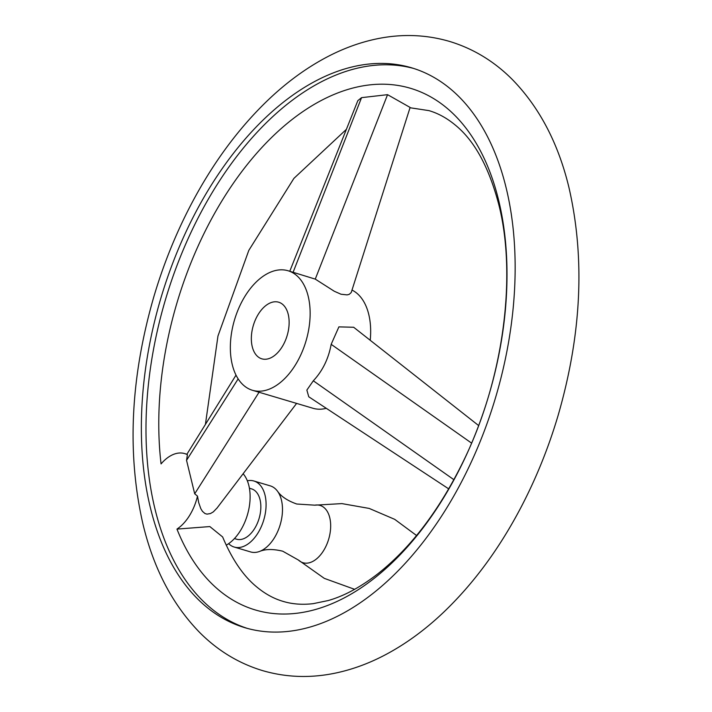 <?xml version="1.0" encoding="UTF-8"?>
<svg xmlns="http://www.w3.org/2000/svg" width="712" height="712" viewBox="0 0 712 712"><rect width="100%" height="100%" fill="white"/><g stroke="black" fill="none" stroke-linecap="round" stroke-linejoin="round"><path stroke-width="1.07" d="M150.383 507.718A292.089 174.565 -73.4 0 0 245.053 627.744A292.089 174.565 -73.4 0 0 450.144 502.307A292.089 174.565 -73.4 0 0 506.125 187.799A292.089 174.565 -73.4 0 0 411.456 67.765A292.089 174.565 -73.4 0 0 206.364 193.21A292.089 174.565 -73.4 0 0 150.383 507.718M247.367 628.402A292.089 174.565 106.6 0 1 155.011 509.089A292.089 174.565 106.6 0 1 210.013 196.236A292.089 174.565 106.6 0 1 413.761 68.477M243.13 473.738A41.02 24.52 106.6 0 1 246.797 516.841A41.02 24.52 106.6 0 1 226.229 545.178M410.014 107.743L428.918 110.618C438.147 113.306 446.949 118.139 455.342 125.116C474.495 140.709 488.984 167.195 498.792 204.593C516.992 275.793 503.58 378.864 463.797 460.344C439.669 509.783 411.055 547.564 377.974 573.694C360.619 587.124 344.03 596.077 328.205 600.545L313.129 603.669C302.288 604.933 292.267 604.168 283.082 601.382C273.853 598.694 265.051 593.861 256.658 586.884C243.362 575.99 232.023 559.347 222.633 536.946L209.844 526.568L176.959 529.096A272.135 162.639 -73.4 0 0 398.498 556.455A272.135 162.639 -73.4 0 0 498.596 200.099A272.135 162.639 -73.4 0 0 291.991 119.572A272.135 162.639 -73.4 0 0 161.063 463.904A41.02 24.52 106.6 0 1 184.684 453.589A41.02 24.52 106.6 0 1 187.407 454.701L186.9 454.247L236.019 375.126M289.766 271.263L357.842 100.632L361.554 97.651L387.559 94.669L410.112 107.441L351.221 292.534L349.192 294.368L347.091 294.893L340.995 294.225L334.266 291.244L315.265 279.113L288.004 270.738A62.353 37.264 106.6 0 1 308.216 296.37A62.353 37.264 106.6 0 1 296.263 363.512A62.353 37.264 106.6 0 1 252.475 390.292A62.353 37.264 106.6 0 1 232.272 364.66A62.353 37.264 106.6 0 1 244.216 297.518A62.353 37.264 106.6 0 1 288.004 270.738M217.062 508.003L213.315 511.883L210.449 513.557L206.978 514.135L204.923 513.512L202.422 511.314L200.766 508.564L198.675 502.538L197.5 496.122A41.02 24.52 106.6 0 1 195.925 501.72A41.02 24.52 106.6 0 1 176.959 529.096M352.004 290.087A62.353 37.264 106.6 0 1 368.745 314.357A62.353 37.264 106.6 0 1 370.222 340.283M448.738 488.895L308.768 396.789L306.863 390.078L313.316 380.795C322.554 370.952 328.508 358.803 331.169 344.332L338.894 326.879L353.659 327.253L478.615 425.545M197.5 496.122L194.696 493.799L186.544 460.326L187.407 454.701M252.253 346.691A29.539 17.649 106.6 0 1 257.913 314.882A29.539 17.649 106.6 0 1 278.65 302.2A29.539 17.649 106.6 0 1 288.227 314.339A29.539 17.649 106.6 0 1 282.566 346.139A29.539 17.649 106.6 0 1 261.829 358.83A29.539 17.649 106.6 0 1 252.253 346.691M326.274 408.314A62.353 37.264 106.6 0 1 313.013 408.279L252.475 390.292M249.405 488.227L251.523 488.859A26.255 15.691 106.6 0 1 260.031 499.646A26.255 15.691 106.6 0 1 255.003 527.921A26.255 15.691 106.6 0 1 236.562 539.198L234.444 538.566M247.322 480.787A34.461 20.595 106.6 0 1 253.864 480.992A34.461 20.595 106.6 0 1 265.024 495.152A34.461 20.595 106.6 0 1 258.42 532.256A34.461 20.595 106.6 0 1 234.23 547.056A34.461 20.595 106.6 0 1 228.641 543.665M253.864 480.992L270.257 485.869A34.461 20.595 106.6 0 1 277.52 491.227A34.461 20.595 106.6 0 1 281.427 500.029A34.461 20.595 106.6 0 1 259.64 551.408A34.461 20.595 106.6 0 1 250.624 551.933L234.23 547.056M315.265 279.113L387.559 94.669M293.113 272.26L361.554 97.651M331.169 344.332L471.584 443.113M313.316 380.795L453.909 479.701M259.061 392.241L194.696 493.799M238.155 378.891L186.544 460.326M416.547 535.504L394.706 519.342L369.217 508.43L341.911 503.607L314.775 505.173A29.895 17.871 106.6 0 1 329.754 517.713A29.895 17.871 106.6 0 1 321.78 553.295A29.895 17.871 106.6 0 1 298.462 560.068L282.735 551.204C273.292 548.908 265.594 548.979 259.64 551.408M262.514 670.597C238.769 663.397 217.828 650.697 199.698 632.514C172.58 604.684 153.703 568.683 143.059 524.513C126.798 453.695 130.412 377.707 153.899 296.539C163.315 264.784 175.455 234.595 190.318 205.973C212.247 163.867 238.387 128.338 268.744 99.395C286.989 82.094 306.178 68.085 326.336 57.369C342.579 48.745 359.16 42.622 376.07 39.009C401.194 33.669 425.669 34.47 449.486 41.403C473.231 48.603 494.173 61.303 512.302 79.486C539.42 107.316 558.297 143.317 568.941 187.487C585.202 258.305 581.588 334.293 558.101 415.461C548.685 447.216 536.545 477.405 521.682 506.027C499.753 548.133 473.613 583.662 443.256 612.605C425.011 629.906 405.822 643.915 385.664 654.631C369.421 663.255 352.841 669.378 335.93 672.991C310.806 678.331 286.331 677.53 262.514 670.597M184.684 453.589L186.909 454.247M346.379 129.362L293.896 178.392L248.808 250.384L217.961 336.019L205.412 424.432M216.813 508.341L296.61 403.401M314.775 505.173L296.753 504.016C287.595 500.785 281.187 496.522 277.52 491.227M298.462 560.068L324.298 578.366L354.638 589.331"/></g></svg>
